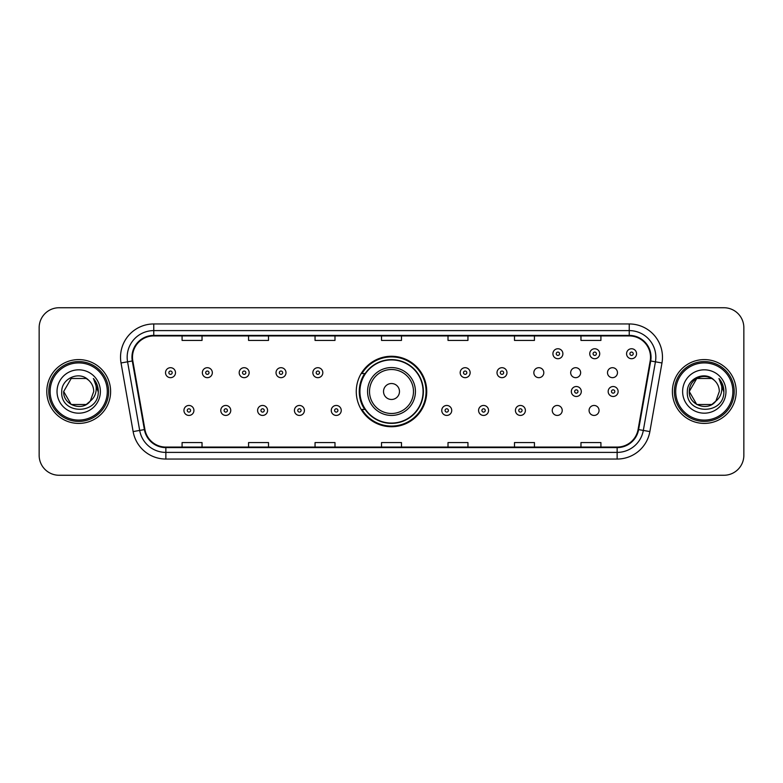 <?xml version="1.0" encoding="UTF-8"?>
<svg xmlns="http://www.w3.org/2000/svg" width="783" height="783" viewBox="0 0 783 783"><rect width="100%" height="100%" fill="white"/><g stroke="black" fill="none" stroke-linecap="round" stroke-linejoin="round"><path stroke-width="1.17" d="M356.265 391.5A35.235 35.235 0 0 0 391.5 426.735A35.235 35.235 0 0 0 426.735 391.5A35.235 35.235 0 0 0 391.5 356.265A35.235 35.235 0 0 0 356.265 391.5M552.25 410.449A4.982 4.982 0 0 0 557.242 415.43A4.982 4.982 0 0 0 562.223 410.449A4.982 4.982 0 0 0 557.242 405.457A4.982 4.982 0 0 0 552.25 410.449M589.08 410.449A4.982 4.982 0 0 0 594.072 415.43A4.982 4.982 0 0 0 599.054 410.449A4.982 4.982 0 0 0 594.072 405.457A4.982 4.982 0 0 0 589.08 410.449M607.5 372.688A4.982 4.982 0 0 0 612.482 377.67A4.982 4.982 0 0 0 617.474 372.688A4.982 4.982 0 0 0 612.482 367.697A4.982 4.982 0 0 0 607.5 372.688M570.67 372.688A4.982 4.982 0 0 0 575.652 377.67A4.982 4.982 0 0 0 580.643 372.688A4.982 4.982 0 0 0 575.652 367.697A4.982 4.982 0 0 0 570.67 372.688M533.84 372.688A4.982 4.982 0 0 0 538.821 377.67A4.982 4.982 0 0 0 543.813 372.688A4.982 4.982 0 0 0 538.821 367.697A4.982 4.982 0 0 0 533.84 372.688M364.712 409.45A32.24 32.24 0 0 1 364.712 373.55M39.15 327.676L39.15 455.324A19.947 19.947 0 0 0 59.097 475.261L723.903 475.261A19.947 19.947 0 0 0 743.85 455.324L743.85 327.676A19.947 19.947 0 0 0 723.903 307.739L59.097 307.739A19.947 19.947 0 0 0 39.15 327.676L39.15 455.324M46.794 391.5A31.907 31.907 0 0 0 78.711 423.407A31.907 31.907 0 0 0 110.618 391.5A31.907 31.907 0 0 0 78.711 359.593A31.907 31.907 0 0 0 46.794 391.5A31.907 31.907 0 0 0 78.711 423.407A31.907 31.907 0 0 0 110.618 391.5A31.907 31.907 0 0 0 78.711 359.593A31.907 31.907 0 0 0 46.794 391.5M672.382 391.5A31.907 31.907 0 0 0 704.289 423.407A31.907 31.907 0 0 0 736.206 391.5A31.907 31.907 0 0 0 704.289 359.593A31.907 31.907 0 0 0 672.382 391.5A31.907 31.907 0 0 0 704.289 423.407A31.907 31.907 0 0 0 736.206 391.5A31.907 31.907 0 0 0 704.289 359.593A31.907 31.907 0 0 0 672.382 391.5M132.493 357.195A21.278 21.278 0 0 1 153.762 335.927L629.238 335.927A21.278 21.278 0 0 1 650.184 360.894L638.086 429.495A21.278 21.278 0 0 1 617.141 447.073L165.859 447.073A21.278 21.278 0 0 1 144.914 429.495L132.816 360.894A21.278 21.278 0 0 1 132.493 357.195M131.955 357.195A21.807 21.807 0 0 0 132.288 360.983L144.385 429.593A21.807 21.807 0 0 0 165.859 447.612L617.141 447.612A21.807 21.807 0 0 0 638.615 429.593L650.712 360.983A21.807 21.807 0 0 0 629.238 335.388L153.762 335.388A21.807 21.807 0 0 0 131.955 357.195M121.032 362.969A33.238 33.238 0 0 1 153.762 323.956L629.238 323.956A33.238 33.238 0 0 1 661.968 362.969L649.87 431.58A33.238 33.238 0 0 1 617.141 459.044L165.859 459.044A33.238 33.238 0 0 1 133.13 431.58L121.032 362.969L127.57 361.815A26.593 26.593 0 0 1 153.762 330.602L629.238 330.602A26.593 26.593 0 0 1 655.43 361.815L643.323 430.425A26.593 26.593 0 0 1 617.141 452.398L165.859 452.398A26.593 26.593 0 0 1 139.677 430.425L127.57 361.815A26.593 26.593 0 0 1 127.169 357.195M723.903 307.739L59.097 307.739M59.097 475.261L723.903 475.261M743.85 455.324L743.85 327.676M638.615 429.593L643.323 430.425L655.43 361.815L661.968 362.969M381.527 335.927L381.527 340.429L401.473 340.429L401.473 335.927M315.05 335.927L315.05 340.429L334.987 340.429L334.987 335.927M248.563 335.927L248.563 340.429L268.51 340.429L268.51 335.927M182.087 335.927L182.087 340.429L202.034 340.429L202.034 335.927M448.013 335.927L448.013 340.429L467.95 340.429L467.95 335.927M514.49 335.927L514.49 340.429L534.437 340.429L534.437 335.927M580.966 335.927L580.966 340.429L600.913 340.429L600.913 335.927M401.473 447.073L401.473 442.571L381.527 442.571L381.527 447.073M334.987 447.073L334.987 442.571L315.05 442.571L315.05 447.073M268.51 447.073L268.51 442.571L248.563 442.571L248.563 447.073M202.034 447.073L202.034 442.571L182.087 442.571L182.087 447.073M467.95 447.073L467.95 442.571L448.013 442.571L448.013 447.073M534.437 447.073L534.437 442.571L514.49 442.571L514.49 447.073M600.913 447.073L600.913 442.571L580.966 442.571L580.966 447.073M86.218 404.517A15.034 15.034 0 0 0 90.28 401.092L89.976 401.444C81.843 411.868 62.904 404.86 63.677 391.5L71.194 378.483M107.291 391.5A28.589 28.589 0 0 0 78.711 362.911A28.589 28.589 0 0 0 50.122 391.5A28.589 28.589 0 0 0 78.711 420.089A28.589 28.589 0 0 0 107.291 391.5M108.622 391.5A29.92 29.92 0 0 0 78.711 361.58A29.92 29.92 0 0 0 48.791 391.5A29.92 29.92 0 0 0 78.711 421.42A29.92 29.92 0 0 0 108.622 391.5M90.28 401.092L86.218 404.517L71.194 404.517L63.677 391.5L71.194 378.483L86.218 378.483L88.548 380.147C79.328 370.476 61.573 378.443 61.74 391.5C60.046 414.696 97.66 415.303 98.276 392.626L98.306 391.5C98.247 386.567 96.612 382.241 93.383 378.512C95.839 382.535 96.7 386.871 95.976 391.5C95.311 395.376 93.412 398.567 90.28 401.092L86.218 404.517L71.194 404.517L63.677 391.5L71.194 404.517L86.218 404.517L90.28 401.092L93.735 391.5C93.647 386.968 91.924 383.181 88.548 380.147M57.032 391.5A21.679 21.679 0 0 0 78.711 413.179A21.679 21.679 0 0 0 100.381 391.5A21.679 21.679 0 0 0 78.711 369.821A21.679 21.679 0 0 0 57.032 391.5M93.529 378.678L98.296 392.068M93.383 378.512L97.298 385.305M399.477 391.5A7.977 7.977 0 0 0 391.5 383.523A7.977 7.977 0 0 0 383.523 391.5A7.977 7.977 0 0 0 391.5 399.477A7.977 7.977 0 0 0 399.477 391.5M415.43 391.5A23.93 23.93 0 0 0 391.5 367.57A23.93 23.93 0 0 0 367.57 391.5A23.93 23.93 0 0 0 391.5 415.43A23.93 23.93 0 0 0 415.43 391.5A23.93 23.93 0 0 1 391.5 415.43A23.93 23.93 0 0 1 367.57 391.5M423.074 391.5A31.574 31.574 0 0 0 391.5 359.926A31.574 31.574 0 0 0 359.926 391.5A31.574 31.574 0 0 0 391.5 423.074A31.574 31.574 0 0 0 423.074 391.5M426.069 391.5A34.569 34.569 0 0 1 361.952 409.45L365.162 409.45A31.878 31.878 0 0 0 423.378 391.578A31.878 31.878 0 0 0 365.162 373.55L361.952 373.55A34.569 34.569 0 0 1 426.069 391.5M711.806 404.517A15.034 15.034 0 0 0 715.868 401.092L712.657 403.989M732.878 391.5A28.589 28.589 0 0 0 704.289 362.911A28.589 28.589 0 0 0 675.709 391.5A28.589 28.589 0 0 0 704.289 420.089A28.589 28.589 0 0 0 732.878 391.5M734.209 391.5A29.92 29.92 0 0 0 704.289 361.58A29.92 29.92 0 0 0 674.378 391.5A29.92 29.92 0 0 0 704.289 421.42A29.92 29.92 0 0 0 734.209 391.5M712.501 404.097L715.868 401.092L711.806 404.517L696.782 404.517L689.265 391.5L696.782 378.483L711.806 378.483L714.135 380.147C704.915 370.476 687.161 378.443 687.327 391.5C685.634 414.696 723.247 415.303 723.864 392.626L723.893 391.5C723.835 386.567 722.2 382.241 718.97 378.512C721.427 382.535 722.288 386.871 721.564 391.5C720.898 395.376 719 398.567 715.868 401.092L712.628 404.008M715.554 401.444L711.806 404.517L696.782 404.517L689.265 391.5C688.492 404.86 707.431 411.868 715.564 401.444M715.868 401.092L719.323 391.5C719.234 386.968 717.512 383.181 714.135 380.147M682.619 391.5A21.679 21.679 0 0 0 704.289 413.179A21.679 21.679 0 0 0 725.968 391.5A21.679 21.679 0 0 0 704.289 369.821A21.679 21.679 0 0 0 682.619 391.5M711.806 378.483A15.034 15.034 0 0 0 689.265 391.5M719.117 378.678L723.884 392.068L718.97 378.512L722.885 385.305M723.893 391.5L718.97 378.512L723.884 392.068M175.5 372.688A4.982 4.982 0 0 1 170.518 377.67A4.982 4.982 0 0 1 165.526 372.688A4.982 4.982 0 0 1 170.518 367.697A4.982 4.982 0 0 1 175.5 372.688A4.982 4.982 0 0 0 170.518 367.697A4.982 4.982 0 0 0 165.526 372.688M212.33 372.688A4.982 4.982 0 0 1 207.348 377.67A4.982 4.982 0 0 1 202.357 372.688A4.982 4.982 0 0 1 207.348 367.697A4.982 4.982 0 0 1 212.33 372.688A4.982 4.982 0 0 0 207.348 367.697A4.982 4.982 0 0 0 202.357 372.688M249.16 372.688A4.982 4.982 0 0 1 244.179 377.67A4.982 4.982 0 0 1 239.187 372.688A4.982 4.982 0 0 1 244.179 367.697A4.982 4.982 0 0 1 249.16 372.688A4.982 4.982 0 0 0 244.179 367.697A4.982 4.982 0 0 0 239.187 372.688M285.991 372.688A4.982 4.982 0 0 1 281.009 377.67A4.982 4.982 0 0 1 276.027 372.688A4.982 4.982 0 0 1 281.009 367.697A4.982 4.982 0 0 1 285.991 372.688A4.982 4.982 0 0 0 281.009 367.697A4.982 4.982 0 0 0 276.027 372.688M322.821 372.688A4.982 4.982 0 0 1 317.839 377.67A4.982 4.982 0 0 1 312.857 372.688A4.982 4.982 0 0 1 317.839 367.697A4.982 4.982 0 0 1 322.821 372.688A4.982 4.982 0 0 0 317.839 367.697A4.982 4.982 0 0 0 312.857 372.688M470.143 372.688A4.982 4.982 0 0 1 465.161 377.67A4.982 4.982 0 0 1 460.179 372.688A4.982 4.982 0 0 1 465.161 367.697A4.982 4.982 0 0 1 470.143 372.688A4.982 4.982 0 0 0 465.161 367.697A4.982 4.982 0 0 0 460.179 372.688M506.973 372.688A4.982 4.982 0 0 1 501.991 377.67A4.982 4.982 0 0 1 497.009 372.688A4.982 4.982 0 0 1 501.991 367.697A4.982 4.982 0 0 1 506.973 372.688A4.982 4.982 0 0 0 501.991 367.697A4.982 4.982 0 0 0 497.009 372.688M562.889 353.74A4.982 4.982 0 0 1 557.907 358.722A4.982 4.982 0 0 1 552.915 353.74A4.982 4.982 0 0 1 557.907 348.748A4.982 4.982 0 0 1 562.889 353.74A4.982 4.982 0 0 0 557.907 348.748A4.982 4.982 0 0 0 552.915 353.74M599.719 353.74A4.982 4.982 0 0 1 594.737 358.722A4.982 4.982 0 0 1 589.746 353.74A4.982 4.982 0 0 1 594.737 348.748A4.982 4.982 0 0 1 599.719 353.74A4.982 4.982 0 0 0 594.737 348.748A4.982 4.982 0 0 0 589.746 353.74M636.55 353.74A4.982 4.982 0 0 1 631.568 358.722A4.982 4.982 0 0 1 626.576 353.74A4.982 4.982 0 0 1 631.568 348.748A4.982 4.982 0 0 1 636.55 353.74A4.982 4.982 0 0 0 631.568 348.748A4.982 4.982 0 0 0 626.576 353.74M183.946 410.449A4.982 4.982 0 0 1 188.928 405.457A4.982 4.982 0 0 1 193.92 410.449A4.982 4.982 0 0 1 188.928 415.43A4.982 4.982 0 0 1 183.946 410.449A4.982 4.982 0 0 0 188.928 415.43A4.982 4.982 0 0 0 193.92 410.449M220.777 410.449A4.982 4.982 0 0 1 225.758 405.457A4.982 4.982 0 0 1 230.75 410.449A4.982 4.982 0 0 1 225.758 415.43A4.982 4.982 0 0 1 220.777 410.449A4.982 4.982 0 0 0 225.758 415.43A4.982 4.982 0 0 0 230.75 410.449M257.607 410.449A4.982 4.982 0 0 1 262.589 405.457A4.982 4.982 0 0 1 267.58 410.449A4.982 4.982 0 0 1 262.589 415.43A4.982 4.982 0 0 1 257.607 410.449A4.982 4.982 0 0 0 262.589 415.43A4.982 4.982 0 0 0 267.58 410.449M294.437 410.449A4.982 4.982 0 0 1 299.419 405.457A4.982 4.982 0 0 1 304.411 410.449A4.982 4.982 0 0 1 299.419 415.43A4.982 4.982 0 0 1 294.437 410.449A4.982 4.982 0 0 0 299.419 415.43A4.982 4.982 0 0 0 304.411 410.449M331.268 410.449A4.982 4.982 0 0 1 336.25 405.457A4.982 4.982 0 0 1 341.241 410.449A4.982 4.982 0 0 1 336.25 415.43A4.982 4.982 0 0 1 331.268 410.449A4.982 4.982 0 0 0 336.25 415.43A4.982 4.982 0 0 0 341.241 410.449M441.759 410.449A4.982 4.982 0 0 1 446.75 405.457A4.982 4.982 0 0 1 451.732 410.449A4.982 4.982 0 0 1 446.75 415.43A4.982 4.982 0 0 1 441.759 410.449A4.982 4.982 0 0 0 446.75 415.43A4.982 4.982 0 0 0 451.732 410.449M478.589 410.449A4.982 4.982 0 0 1 483.581 405.457A4.982 4.982 0 0 1 488.563 410.449A4.982 4.982 0 0 1 483.581 415.43A4.982 4.982 0 0 1 478.589 410.449A4.982 4.982 0 0 0 483.581 415.43A4.982 4.982 0 0 0 488.563 410.449M515.42 410.449A4.982 4.982 0 0 1 520.411 405.457A4.982 4.982 0 0 1 525.393 410.449A4.982 4.982 0 0 1 520.411 415.43A4.982 4.982 0 0 1 515.42 410.449A4.982 4.982 0 0 0 520.411 415.43A4.982 4.982 0 0 0 525.393 410.449M571.336 391.5A4.982 4.982 0 0 1 576.317 386.518A4.982 4.982 0 0 1 581.299 391.5A4.982 4.982 0 0 1 576.317 396.482A4.982 4.982 0 0 1 571.336 391.5A4.982 4.982 0 0 0 576.317 396.482A4.982 4.982 0 0 0 581.299 391.5M608.166 391.5A4.982 4.982 0 0 1 613.148 386.518A4.982 4.982 0 0 1 618.13 391.5A4.982 4.982 0 0 1 613.148 396.482A4.982 4.982 0 0 1 608.166 391.5A4.982 4.982 0 0 0 613.148 396.482A4.982 4.982 0 0 0 618.13 391.5M629.238 323.956L629.238 335.388M127.57 361.815L132.288 360.983M165.859 459.044L165.859 447.612M617.141 447.612L617.141 459.044M133.13 431.58L144.385 429.593M650.712 360.983L655.43 361.815M153.762 323.956L153.762 335.388M643.323 430.425L649.87 431.58M413.483 391.5A21.983 21.983 0 0 0 391.5 369.517A21.983 21.983 0 0 0 369.517 391.5A21.983 21.983 0 0 0 391.5 413.483A21.983 21.983 0 0 0 413.483 391.5M168.854 372.688A1.664 1.664 0 0 0 170.518 374.352A1.664 1.664 0 0 0 172.182 372.688A1.664 1.664 0 0 0 170.518 371.025A1.664 1.664 0 0 0 168.854 372.688M205.684 372.688A1.664 1.664 0 0 0 207.348 374.352A1.664 1.664 0 0 0 209.012 372.688A1.664 1.664 0 0 0 207.348 371.025A1.664 1.664 0 0 0 205.684 372.688M242.515 372.688A1.664 1.664 0 0 0 244.179 374.352A1.664 1.664 0 0 0 245.842 372.688A1.664 1.664 0 0 0 244.179 371.025A1.664 1.664 0 0 0 242.515 372.688M279.345 372.688A1.664 1.664 0 0 0 281.009 374.352A1.664 1.664 0 0 0 282.673 372.688A1.664 1.664 0 0 0 281.009 371.025A1.664 1.664 0 0 0 279.345 372.688M316.175 372.688A1.664 1.664 0 0 0 317.839 374.352A1.664 1.664 0 0 0 319.503 372.688A1.664 1.664 0 0 0 317.839 371.025A1.664 1.664 0 0 0 316.175 372.688M463.497 372.688A1.664 1.664 0 0 0 465.161 374.352A1.664 1.664 0 0 0 466.825 372.688A1.664 1.664 0 0 0 465.161 371.025A1.664 1.664 0 0 0 463.497 372.688M500.327 372.688A1.664 1.664 0 0 0 501.991 374.352A1.664 1.664 0 0 0 503.655 372.688A1.664 1.664 0 0 0 501.991 371.025A1.664 1.664 0 0 0 500.327 372.688M556.243 353.74A1.664 1.664 0 0 0 557.907 355.404A1.664 1.664 0 0 0 559.561 353.74A1.664 1.664 0 0 0 557.907 352.076A1.664 1.664 0 0 0 556.243 353.74M593.074 353.74A1.664 1.664 0 0 0 594.737 355.404A1.664 1.664 0 0 0 596.392 353.74A1.664 1.664 0 0 0 594.737 352.076A1.664 1.664 0 0 0 593.074 353.74M629.904 353.74A1.664 1.664 0 0 0 631.568 355.404A1.664 1.664 0 0 0 633.222 353.74A1.664 1.664 0 0 0 631.568 352.076A1.664 1.664 0 0 0 629.904 353.74M190.592 410.449A1.664 1.664 0 0 0 188.928 408.785A1.664 1.664 0 0 0 187.274 410.449A1.664 1.664 0 0 0 188.928 412.112A1.664 1.664 0 0 0 190.592 410.449M227.422 410.449A1.664 1.664 0 0 0 225.758 408.785A1.664 1.664 0 0 0 224.104 410.449A1.664 1.664 0 0 0 225.758 412.112A1.664 1.664 0 0 0 227.422 410.449M264.253 410.449A1.664 1.664 0 0 0 262.589 408.785A1.664 1.664 0 0 0 260.935 410.449A1.664 1.664 0 0 0 262.589 412.112A1.664 1.664 0 0 0 264.253 410.449M301.083 410.449A1.664 1.664 0 0 0 299.419 408.785A1.664 1.664 0 0 0 297.765 410.449A1.664 1.664 0 0 0 299.419 412.112A1.664 1.664 0 0 0 301.083 410.449M337.913 410.449A1.664 1.664 0 0 0 336.25 408.785A1.664 1.664 0 0 0 334.595 410.449A1.664 1.664 0 0 0 336.25 412.112A1.664 1.664 0 0 0 337.913 410.449M448.405 410.449A1.664 1.664 0 0 0 446.75 408.785A1.664 1.664 0 0 0 445.087 410.449A1.664 1.664 0 0 0 446.75 412.112A1.664 1.664 0 0 0 448.405 410.449M485.235 410.449A1.664 1.664 0 0 0 483.581 408.785A1.664 1.664 0 0 0 481.917 410.449A1.664 1.664 0 0 0 483.581 412.112A1.664 1.664 0 0 0 485.235 410.449M522.065 410.449A1.664 1.664 0 0 0 520.411 408.785A1.664 1.664 0 0 0 518.747 410.449A1.664 1.664 0 0 0 520.411 412.112A1.664 1.664 0 0 0 522.065 410.449M577.981 391.5A1.664 1.664 0 0 0 576.317 389.836A1.664 1.664 0 0 0 574.653 391.5A1.664 1.664 0 0 0 576.317 393.164A1.664 1.664 0 0 0 577.981 391.5M614.812 391.5A1.664 1.664 0 0 0 613.148 389.836A1.664 1.664 0 0 0 611.484 391.5A1.664 1.664 0 0 0 613.148 393.164A1.664 1.664 0 0 0 614.812 391.5"/></g></svg>
